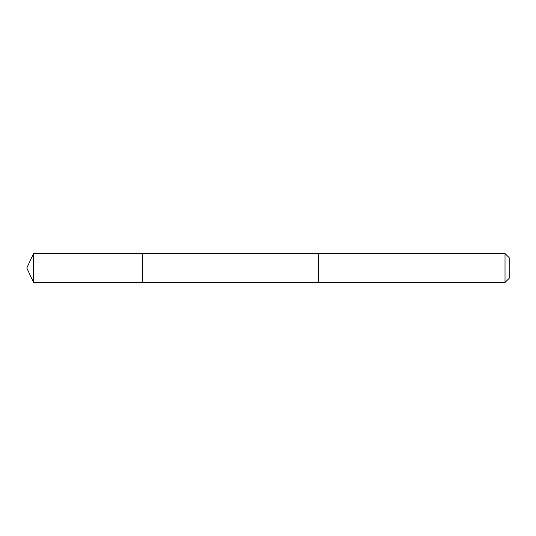 <?xml version="1.0" encoding="UTF-8"?>
<svg xmlns="http://www.w3.org/2000/svg" width="536" height="536" viewBox="0 0 536 536"><rect width="100%" height="100%" fill="white"/><g stroke="black" fill="none" stroke-linecap="round" stroke-linejoin="round"><path stroke-width="0.8" d="M142.576 282.472L142.576 253.528L33.547 253.528L33.547 282.472L142.576 282.472L142.576 253.528L318.485 253.535L318.485 282.465L33.547 282.472L26.8 268L33.547 282.472M318.485 273.628L318.485 282.472L505.019 282.472L505.019 253.528L318.485 253.528L318.485 273.628M505.019 253.528L509.2 257.709L509.2 278.291L505.019 282.472M26.8 268L33.547 253.528"/></g></svg>
